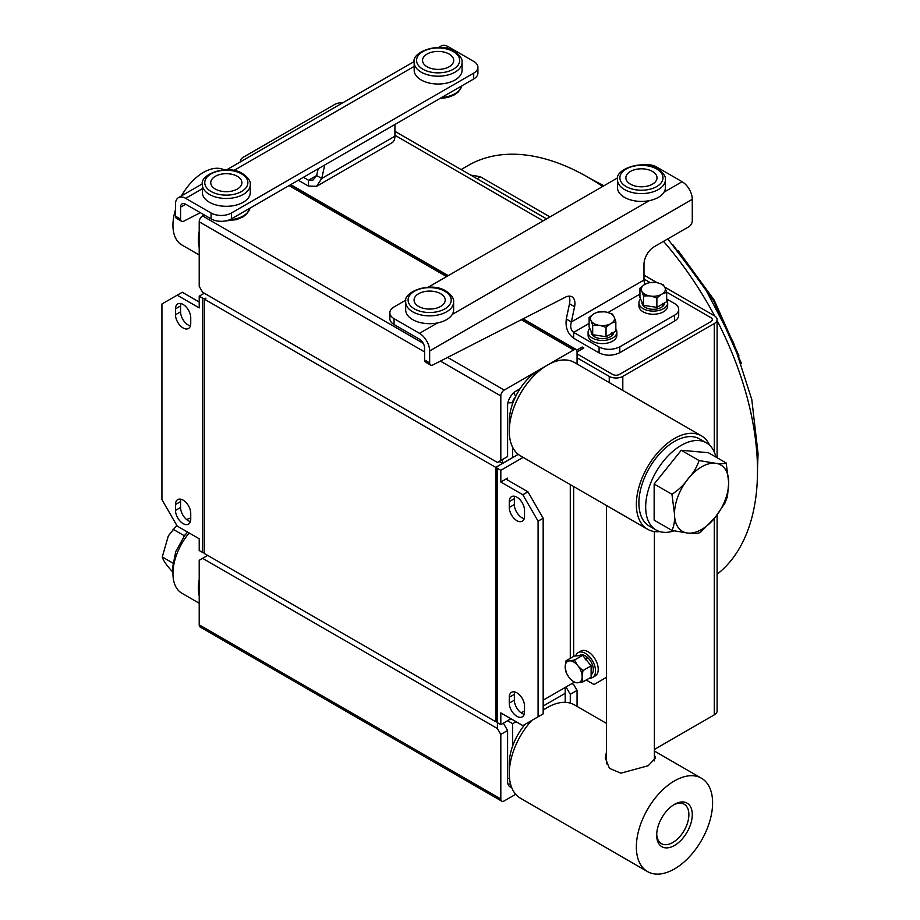 <?xml version="1.0" encoding="UTF-8"?>
<svg xmlns="http://www.w3.org/2000/svg" width="920" height="920" viewBox="0 0 920 920"><rect width="100%" height="100%" fill="white"/><g stroke="black" fill="none" stroke-linecap="round" stroke-linejoin="round"><path stroke-width="1.38" d="M516.902 520.674A10.787 6.221 -120 0 0 522.295 521.203A10.787 6.221 -120 0 0 524.526 516.269L524.526 510.404A10.787 6.221 -120 0 0 519.823 499.548A10.787 6.221 -120 0 0 511.52 496.662A10.787 6.221 -120 0 0 509.277 501.595L509.277 507.46A10.787 6.221 -120 0 0 516.902 520.674M514.694 496.294A10.787 6.221 -120 0 0 514.36 498.663L514.36 504.528A10.787 6.221 -120 0 0 521.985 517.741A10.787 6.221 -120 0 0 524.204 518.639M516.902 716.323A10.787 6.221 -120 0 0 522.295 716.852A10.787 6.221 -120 0 0 524.526 711.919L524.526 706.054A10.787 6.221 -120 0 0 519.823 695.198A10.787 6.221 -120 0 0 511.52 692.311A10.787 6.221 -120 0 0 509.277 697.245L509.277 703.11A10.787 6.221 -120 0 0 516.902 716.323M514.694 691.943A10.787 6.221 -120 0 0 514.36 694.312L514.36 700.178A10.787 6.221 -120 0 0 521.985 713.391A10.787 6.221 -120 0 0 524.204 714.288M495.73 467.36L204.297 299.103L204.297 553.449L495.73 721.706L495.73 467.36L518.259 454.353L497.421 466.382A2.392 1.38 0 0 0 496.719 467.36A2.392 1.38 0 0 0 497.421 468.337L500.813 470.292L523.146 457.401M496.719 467.36L496.719 721.706A2.392 1.38 0 0 0 497.421 722.683L500.813 724.638L500.813 712.896L522.836 725.615L543.168 713.874L543.168 518.224L538.085 521.157L538.085 716.806M538.085 521.157L522.836 494.741L500.813 482.034L500.813 470.292M500.813 482.034L507.587 478.112A2.392 1.38 0 0 0 506.885 479.09A2.392 1.38 0 0 0 507.587 480.079L527.919 491.809L543.168 518.224M500.813 724.638L510.979 718.761M521.18 712.873L524.526 710.942M543.168 700.178L574.068 682.341M586.189 680.018L593.998 684.526L606.464 677.327M522.836 494.741L527.919 491.809M495.73 721.706L496.719 721.13M204.297 299.103L205.988 298.126A2.392 1.38 180 0 1 202.595 298.126L199.214 296.159L199.214 307.901L177.18 295.182L161.931 303.991L161.931 499.64L177.18 526.056L199.214 538.775L199.214 550.505L202.595 552.471L202.595 298.126M183.114 500.135A10.787 6.221 -120 0 0 177.721 499.594A10.787 6.221 -120 0 0 175.49 504.528L175.49 510.404A10.787 6.221 -120 0 0 180.193 521.249A10.787 6.221 -120 0 0 188.508 524.147A10.787 6.221 -120 0 0 190.739 519.202L190.739 513.337A10.787 6.221 -120 0 0 183.114 500.135M180.906 499.226A10.787 6.221 -120 0 0 180.573 501.595L180.573 507.472A10.787 6.221 -120 0 0 190.417 521.571M183.114 304.485A10.787 6.221 -120 0 0 177.721 303.945A10.787 6.221 -120 0 0 175.49 308.878L175.49 314.755A10.787 6.221 -120 0 0 180.193 325.599A10.787 6.221 -120 0 0 188.508 328.497A10.787 6.221 -120 0 0 190.739 323.553L190.739 317.688A10.787 6.221 -120 0 0 183.114 304.485M180.906 303.577A10.787 6.221 -120 0 0 180.573 305.946L180.573 311.822A10.787 6.221 -120 0 0 190.417 325.921M204.297 552.874A2.392 1.38 180 0 1 202.595 552.471M177.18 295.182L182.263 292.249L199.214 302.036M199.214 296.159L204.297 293.227M424.568 351.923L199.214 221.812L199.214 286.385L202.595 292.249L497.421 462.461L500.813 460.506L500.813 395.945L440.427 361.089M447.614 357.409L504.194 390.08L547.4 365.125A53.912 31.13 120 0 0 509.277 431.158A53.912 31.13 120 0 0 520.444 455.837L647.53 529.207A53.912 31.13 120 0 0 659.87 531.61M547.503 365.079L573.666 349.968L521.295 319.734M199.214 221.812A4.795 2.772 -60 0 1 202.595 215.947L204.297 214.969M522.79 318.964L576.069 349.726A4.795 2.772 120 0 1 577.058 351.923L577.058 364.009M520.064 388.734L516.062 391.058A11.983 6.923 -60 0 0 507.587 405.731L507.587 456.596L500.813 460.506M576.069 349.726A4.795 2.772 120 0 0 573.666 349.968M504.194 390.08A4.795 2.772 120 0 0 500.813 395.945M199.214 247.664A43.136 24.897 -60 0 1 199.214 231.184M199.214 254.989L181.884 244.984A43.136 24.897 -60 0 1 175.271 237.383A43.136 24.897 -60 0 1 175.49 209.702M181.481 195.891A43.136 24.897 -60 0 1 224.215 169.855M499.111 461.483L502.504 463.438L502.504 459.528M515.108 397.624A4.795 2.772 120 0 0 512.67 402.787L512.67 403.523M512.67 447.35L512.67 457.573L518.259 454.353M502.504 463.438L512.67 457.573M709.699 445.315A53.912 31.13 120 0 0 701.442 435.827L574.367 362.457A53.912 31.13 120 0 0 547.4 365.125L538.936 370.024A41.929 24.207 -60 0 0 509.277 421.383L509.277 431.158M701.442 435.827A53.912 31.13 120 0 0 674.486 438.495A53.912 31.13 120 0 0 639.262 486.013A53.912 31.13 120 0 0 647.53 529.207M654.396 754.986L655.592 757.919L648.22 765.727L620.873 773.179L609.477 768.372L605.268 757.919L606.464 752.043M674.486 804.356L674.486 804.356A25.162 14.524 120 0 0 656.684 835.176A25.162 14.524 120 0 0 674.486 845.457A25.162 14.524 120 0 0 692.277 814.637A25.162 14.524 120 0 0 674.486 804.356M656.707 834.164A22.758 13.144 120 0 0 661.399 843.64A22.758 13.144 120 0 0 672.784 842.513A22.758 13.144 120 0 0 687.654 822.457A22.758 13.144 120 0 0 684.169 804.206A22.758 13.144 120 0 0 673.612 804.885M531.691 720.498A53.912 31.13 120 0 0 509.277 773.547L509.277 763.761A41.929 24.207 -60 0 1 525.17 724.27M606.464 723.384L574.367 704.846A53.912 31.13 120 0 0 547.4 707.514L543.168 709.964L547.4 707.514A53.912 31.13 120 0 0 543.168 710.24M509.277 773.547A53.912 31.13 120 0 0 520.444 798.226L647.53 871.596A53.912 31.13 -60 0 1 639.262 828.391A53.912 31.13 -60 0 1 674.486 780.884A53.912 31.13 -60 0 1 701.442 778.216A53.912 31.13 -60 0 1 709.699 821.422A53.912 31.13 -60 0 1 674.486 868.928A53.912 31.13 -60 0 1 647.53 871.596M571.976 683.548L573.666 684.526L577.058 690.402L577.058 706.399M515.706 794.293L504.194 800.94A4.795 2.772 120 0 1 501.803 801.182A4.795 2.772 120 0 1 500.813 798.985L500.813 734.424L497.421 728.548L202.595 558.337L199.214 560.291L199.214 624.852L500.813 798.985M503.355 723.166L507.587 730.503L507.587 781.379A11.983 6.923 -60 0 0 510.071 786.864A11.983 6.923 -60 0 0 511.623 787.382M570.285 703.11L570.285 694.312L566.041 686.975M501.803 801.182L200.203 627.049A4.795 2.772 -60 0 1 199.214 624.852M577.058 690.402L570.285 694.312M507.587 730.503L500.813 734.424M497.421 468.337L497.421 728.548M202.595 558.337L207.678 555.404M199.214 603.255L181.884 593.239A43.136 24.897 -60 0 1 175.271 585.649A43.136 24.897 -60 0 1 189.198 532.99M199.214 595.93A43.136 24.897 -60 0 1 199.214 579.439M565.202 702.328L565.202 693.335L543.168 706.054M516.062 721.706L512.67 723.66L512.67 745.913M510.439 783.621A11.983 6.923 -60 0 1 508.093 784.415M507.587 720.728L512.67 723.66M565.202 687.458L565.202 693.335M698.74 533.106L701.005 531.783L715.15 517.454L724.868 503.228L727.444 496.627L728.709 482.517L726.168 462.978L708.365 452.709L681.26 450.282L654.154 484.012L654.154 520.156L671.945 530.426L688.033 533.106C693.243 533.795 696.911 533.703 699.05 532.852M699.05 460.552C696.923 467.118 693.255 473.236 688.033 478.883C683.79 485.012 678.431 490.141 671.945 494.281L674.486 513.82A38.341 22.137 120 0 0 688.033 533.106A38.341 22.137 120 0 0 715.15 517.454A38.341 22.137 120 0 0 728.709 482.517A38.341 22.137 120 0 0 725.075 468.959A38.341 22.137 120 0 0 715.15 463.231L699.05 460.552L681.26 450.282M715.909 457.056A50.324 29.049 120 0 0 706.422 442.853A50.324 29.049 120 0 0 663.469 461.115A50.324 29.049 120 0 0 656.098 530.012A50.324 29.049 120 0 0 673.75 530.932M706.422 442.853L699.648 438.943A50.324 29.049 120 0 0 656.696 457.205A50.324 29.049 120 0 0 649.324 526.102L656.098 530.012M671.945 494.281L654.154 484.012M726.168 462.978C724.017 463.841 720.337 463.921 715.15 463.231A38.341 22.137 120 0 0 688.033 478.883A38.341 22.137 120 0 0 674.486 513.82C674.946 520.421 674.095 525.952 671.945 530.426M173.017 572.274C168.084 567.065 164.795 562.741 163.15 559.314L162.265 556.968L168.176 536.429A25.714 14.846 -60 0 1 168.946 535.106L176.778 525.354M168.199 536.394L168.969 535.06M186.53 519.501L190.739 517.948M173.006 573.298L172.523 567.87L175.777 551.517L184.702 535.52L187.588 532.059M162.265 556.968L172.833 563.074M183.827 536.67L185.449 534.577M173.017 529.23L184.218 535.693M577.058 357.788L609.247 376.383A9.579 5.531 0 0 0 622.806 376.383L714.299 323.553A9.579 5.531 0 0 0 717.106 319.642A9.579 5.531 0 0 0 714.299 315.733L664.665 287.075M619.413 374.428L710.907 321.597A4.795 2.772 0 0 0 712.321 319.642A4.795 2.772 0 0 0 710.907 317.688L666.597 292.1L710.907 317.688A4.795 2.772 180 0 1 712.321 319.642A4.795 2.772 180 0 1 710.907 321.597L619.413 374.428A4.795 2.772 0 0 1 612.639 374.428L577.058 353.878L612.639 374.428A4.795 2.772 0 0 0 619.413 374.428M657.19 282.75L643.988 275.126M470.822 175.156A251.597 145.268 60 0 1 480.447 176.801L477.066 178.756L546.56 218.88L394.91 131.33M649.945 282.486L643.988 279.047L649.945 282.486M543.168 220.834L394.91 135.24L543.168 220.834M342.642 102.844A9.579 5.531 0 0 0 334.765 104.431L243.271 157.251A9.579 5.531 0 0 0 240.453 161.172A9.579 5.531 0 0 0 240.522 161.805M717.106 514.981L717.106 710.942A9.579 5.531 180 0 1 714.299 714.851L654.396 749.443M577.058 351.923L583.832 348.013L582.141 347.035L582.141 348.99M582.141 347.035L577.058 349.968A9.579 5.531 120 0 0 576.61 350.244M674.394 254.437L677.039 257.818M732.274 353.475L733.872 357.466M717.106 320.654A239.625 138.345 60 0 1 757.505 470.787A239.625 138.345 60 0 1 717.106 574.252M480.447 176.801L549.941 216.924M461.127 169.556L468.257 165.439A239.625 138.345 60 0 1 602.692 186.472M663.527 241.35A239.625 138.345 60 0 1 714.621 315.916M324.76 164.979L321.712 178.48L316.584 186.311L391.931 142.807A14.375 8.303 -120 0 0 394.91 136.218L394.91 124.487M438.472 47.518L441.094 46A14.375 8.303 60 0 1 448.281 46.713L473.697 61.387A14.375 8.303 180 0 1 477.917 67.252A14.375 8.303 180 0 1 473.697 73.129L231.403 213.014A14.375 8.303 180 0 1 211.071 213.014L185.656 198.34A14.375 8.303 -120 0 0 178.468 197.627A14.375 8.303 -120 0 0 175.49 204.205L175.49 216.165L180.573 219.098A4.795 2.772 120 0 0 181.562 221.294A4.795 2.772 120 0 0 183.77 221.156L200.341 212.681M477.917 67.252L477.917 73.129A14.375 8.303 180 0 1 473.697 78.993L231.403 218.88A14.375 8.303 180 0 1 211.071 218.88L185.656 204.205A7.187 4.151 -120 0 0 182.068 203.849A7.187 4.151 -120 0 0 180.573 207.138L180.573 219.098M318.159 168.797L316.629 175.547L321.712 178.48L394.91 136.218M303.416 177.307L308.499 180.239L316.629 175.547L312.984 180.078L308.499 180.239L308.499 186.116L316.584 186.311M298.333 180.239L308.499 186.116M181.562 221.294L176.479 218.362A4.795 2.772 -60 0 1 175.49 216.165M666.667 298.988L674.486 303.497A14.375 8.303 180 0 1 678.695 309.373A14.375 8.303 180 0 1 674.486 315.238L619.793 346.817C612.789 350.117 605.889 350.186 599.081 347.035L573.666 332.361C570.779 330.108 570.02 326.634 571.377 321.942L574.574 306.716L569.491 303.772A14.375 8.303 120 0 0 568.951 296.148M642.585 164.921A14.375 8.303 180 0 1 656.696 167.037L682.111 181.711A14.375 8.303 60 0 1 692.277 199.318L692.277 220.834A4.795 2.772 -60 0 1 688.884 226.711L654.154 246.767A14.375 8.303 -60 0 0 643.988 264.373L643.988 280.025L571.377 321.942L566.294 319.01L569.491 303.772M574.574 306.716A14.375 8.303 -60 0 0 571.952 296.803A14.375 8.303 -60 0 0 565.351 297.206L432.837 364.964A4.795 2.772 -60 0 1 430.64 365.091A4.795 2.772 -60 0 1 429.651 362.905L424.568 359.961A4.795 2.772 -60 0 0 425.558 362.158L430.64 365.091M394.07 318.665L394.07 324.53A14.375 8.303 180 0 1 389.85 318.665L389.85 312.788A14.375 8.303 180 0 0 394.07 318.665L419.485 333.339A14.375 8.303 -120 0 1 429.651 350.945L429.651 362.905M394.07 324.53L419.485 339.204A7.187 4.151 -120 0 1 424.568 348.013L424.568 359.961M389.85 312.788A14.375 8.303 180 0 1 394.07 306.923L405.881 300.104M428.202 287.212L617.676 177.824M643.988 280.025A7.187 4.151 -120 0 0 645.069 284.28M678.695 309.373L678.695 315.238A14.375 8.303 180 0 1 674.486 321.115L619.793 352.682C612.789 355.982 605.889 356.051 599.081 352.9L573.666 338.226C567.721 333.834 565.259 327.428 566.294 319.01M449.132 54.05A15.571 8.993 0 0 0 432.159 52.095A15.571 8.993 0 0 0 422.544 60.409A15.571 8.993 0 0 0 427.11 66.769A15.571 8.993 0 0 0 444.084 68.712A15.571 8.993 0 0 0 453.698 60.409A15.571 8.993 0 0 0 449.132 54.05M421.176 79.971A23.966 13.834 0 0 0 447.292 82.972A23.966 13.834 0 0 0 462.081 70.184L462.081 62.364A23.966 13.834 180 0 1 447.292 75.141A23.966 13.834 180 0 1 421.176 72.151A23.966 13.834 180 0 1 414.161 62.364L414.161 70.184A23.966 13.834 0 0 0 421.176 79.971M237.337 176.329A15.571 8.993 0 0 0 220.363 174.374A15.571 8.993 0 0 0 210.749 182.689A15.571 8.993 0 0 0 215.303 189.048A15.571 8.993 0 0 0 232.277 190.992A15.571 8.993 0 0 0 241.902 182.689A15.571 8.993 0 0 0 237.337 176.329M209.38 202.25A23.966 13.834 0 0 0 235.497 205.252A23.966 13.834 0 0 0 250.286 192.464L250.286 184.644A23.966 13.834 180 0 1 235.497 197.42A23.966 13.834 180 0 1 209.38 194.43A23.966 13.834 180 0 1 202.354 184.644L202.354 192.464A23.966 13.834 0 0 0 209.38 202.25M652.452 171.442A15.571 8.993 0 0 0 635.478 169.487A15.571 8.993 0 0 0 625.865 177.802A15.571 8.993 0 0 0 630.43 184.149A15.571 8.993 0 0 0 647.404 186.105A15.571 8.993 0 0 0 657.018 177.802A15.571 8.993 0 0 0 652.452 171.442M624.496 197.363A23.966 13.834 0 0 0 650.612 200.364A23.966 13.834 0 0 0 665.401 187.577L665.401 179.756A23.966 13.834 180 0 1 650.612 192.533A23.966 13.834 180 0 1 624.496 189.531A23.966 13.834 180 0 1 617.481 179.756L617.481 187.577A23.966 13.834 0 0 0 624.496 197.363M440.657 293.721A15.571 8.993 0 0 0 423.683 291.767A15.571 8.993 0 0 0 414.069 300.081A15.571 8.993 0 0 0 418.634 306.429A15.571 8.993 0 0 0 435.608 308.384A15.571 8.993 0 0 0 445.222 300.081A15.571 8.993 0 0 0 440.657 293.721M412.7 319.642A23.966 13.834 0 0 0 438.817 322.644A23.966 13.834 0 0 0 453.606 309.856L453.606 302.036A23.966 13.834 180 0 1 438.817 314.812A23.966 13.834 180 0 1 412.7 311.811A23.966 13.834 180 0 1 405.685 302.036L405.685 309.856A23.966 13.834 0 0 0 412.7 319.642M642.033 291.755L643.517 295.941L649.083 295.826A12.04 6.946 180 0 1 644.793 294.227A12.04 6.946 180 0 1 642.033 291.755L641.435 290.455A12.04 6.946 180 0 1 644.011 284.901L639.94 288.224L641.435 290.455M644.011 284.901L645.656 283.946A12.04 6.946 180 0 1 655.281 282.463L657.524 282.808A12.04 6.946 180 0 1 664.573 286.879L665.183 288.178A12.04 6.946 180 0 1 662.595 293.733L666.667 292.364L666.667 301.748L656.88 307.395L643.517 305.336L639.94 297.62L639.94 288.224M651.325 296.171L656.88 298.011L660.951 294.688A12.04 6.946 180 0 1 651.325 296.171L649.083 295.826M643.517 305.336L643.517 295.941M656.88 307.395L656.88 298.011M645.656 283.946L648.841 282.681L655.281 282.463M664.573 286.879L663.09 284.648L657.524 282.808M666.667 292.364L665.183 288.178M662.595 293.733L660.951 294.688M664.562 302.967A11.258 6.497 180 0 1 663.147 305.98L662.584 303.37M662.308 303.6L662.894 306.222A11.258 6.497 180 0 1 645.345 307.418A11.258 6.497 180 0 1 642.045 302.818L642.045 302.139M666.667 299.759A14.375 8.303 180 0 1 667.678 302.818L667.678 305.946A14.375 8.303 180 0 1 659.548 313.421A14.375 8.303 180 0 1 644.356 312.443A14.375 8.303 180 0 1 638.928 305.946L638.928 302.818A14.375 8.303 180 0 1 640.561 298.966M667.678 302.818A14.375 8.303 180 0 1 659.548 310.293A14.375 8.303 180 0 1 644.356 309.315A14.375 8.303 180 0 1 638.928 302.818M591.203 321.103L592.687 325.289L598.253 325.174A12.04 6.946 180 0 1 593.963 323.575A12.04 6.946 180 0 1 591.203 321.103L590.594 319.803A12.04 6.946 180 0 1 593.181 314.249L589.11 317.572L590.594 319.803M593.181 314.249L594.826 313.294A12.04 6.946 180 0 1 604.452 311.811L606.694 312.156A12.04 6.946 180 0 1 613.744 316.227L614.341 317.526A12.04 6.946 180 0 1 611.765 323.081L615.836 321.712L615.836 331.096L606.05 336.743L592.687 334.684L589.11 326.968L589.11 317.572M600.495 325.519L606.05 327.359L610.121 324.024A12.04 6.946 180 0 1 600.495 325.519L598.253 325.174M592.687 334.684L592.687 325.289M606.05 336.743L606.05 327.359M594.826 313.294L598.011 312.029L604.452 311.811M613.744 316.227L612.26 313.996L606.694 312.156M615.836 321.712L614.341 317.526M611.765 323.081L610.121 324.024M613.732 332.315A11.258 6.497 180 0 1 612.317 335.328L611.754 332.718M611.478 332.936L612.064 335.57A11.258 6.497 180 0 1 594.504 336.766A11.258 6.497 180 0 1 591.215 332.166L591.215 331.487M615.836 329.096A14.375 8.303 180 0 1 616.848 332.166L616.848 335.294A14.375 8.303 180 0 1 608.718 342.769A14.375 8.303 180 0 1 593.526 341.791A14.375 8.303 180 0 1 588.098 335.294L588.098 332.166A14.375 8.303 180 0 1 589.731 328.313M616.848 332.166A14.375 8.303 180 0 1 608.718 339.641A14.375 8.303 180 0 1 593.526 338.663A14.375 8.303 180 0 1 588.098 332.166M578.611 682.663L582.992 681.858L582.141 677.649A12.04 6.946 60 0 1 581.037 680.984A12.04 6.946 60 0 1 578.611 682.663L577.197 682.789A12.04 6.946 60 0 1 570.147 678.719L574.517 682.617L577.197 682.789M570.147 678.719L568.721 676.947A12.04 6.946 60 0 1 565.202 667.874L565.202 665.965A12.04 6.946 60 0 1 568.721 660.962L566.041 660.779L574.172 656.086L582.647 655.327L591.123 665.873L591.123 677.166L582.992 681.858M582.141 675.751L582.992 670.565L578.611 666.667A12.04 6.946 60 0 1 582.141 675.751L582.141 677.649M591.123 665.873L582.992 670.565M565.202 667.874L566.547 673.452L568.721 676.947M566.041 660.779L565.202 665.965M568.721 660.962L570.147 660.824A12.04 6.946 60 0 1 577.197 664.895L574.517 660.031L570.147 660.824M582.647 655.327L574.517 660.031M577.197 664.895L578.611 666.667M579.151 655.638L579.726 655.304A11.258 6.497 60 0 1 587.305 657.259L585.304 659.49M585.626 659.812L587.639 657.57A11.258 6.497 60 0 1 592.261 673.635A11.258 6.497 60 0 1 591.123 674.74M585.856 659.318L587.305 657.259M575.655 655.96A14.375 8.303 60 0 1 576.035 655.005A14.375 8.303 60 0 1 578.174 652.613L580.876 651.049A14.375 8.303 60 0 1 593.791 657.098A14.375 8.303 60 0 1 597.39 673.555A14.375 8.303 60 0 1 595.263 675.947L592.549 677.511A14.375 8.303 60 0 1 589.386 678.167M578.174 652.613A14.375 8.303 60 0 1 591.077 658.662A14.375 8.303 60 0 1 594.688 675.119A14.375 8.303 60 0 1 592.549 677.511M507.587 478.112L507.587 480.079M570.285 484.61L570.285 658.341M573.666 486.565L573.666 656.385M514.36 700.178L509.277 703.11M514.36 694.312L509.277 697.245M514.36 498.663L509.277 501.595M514.36 504.528L509.277 507.46M180.573 501.595L175.49 504.528M180.573 305.946L175.49 308.878M180.573 311.822L175.49 314.755M180.573 507.472L175.49 510.404M446.591 276.598L289.018 185.621M202.595 215.947L423.269 343.355M507.932 402.787L512.67 402.787M513.682 392.817L515.729 396.347M507.587 778.435L509.53 778.435M609.247 376.383L609.247 382.605M622.806 390.425L622.806 376.383M714.299 323.553L714.299 452.111M714.299 518.5L714.299 714.851M577.058 349.968L523.089 318.815M448.281 275.62L290.708 184.644M473.697 73.129L473.697 78.993M231.403 213.014L231.403 218.88M211.071 213.014L211.071 218.88M185.656 204.205L180.573 207.138M185.656 198.34L202.354 188.692M233.829 170.522L414.161 66.412M445.625 48.242L448.281 46.713M674.486 315.238L674.486 321.115M619.793 346.817L619.793 352.682M599.081 347.035L599.081 352.9M589.11 323.449L573.666 332.361L573.666 338.226M608.131 312.466L639.94 294.101M682.111 181.711L664.079 192.119M649.301 200.652L452.284 314.398M437.506 322.931L419.485 333.339M429.651 350.945L692.277 199.318M422.866 69.207A21.562 12.454 0 0 0 453.364 69.207A21.562 12.454 0 0 0 453.364 51.6A21.562 12.454 0 0 0 422.866 51.6A21.562 12.454 0 0 0 422.866 69.207M441.508 97.577A23.966 13.834 0 0 0 461.84 85.836M211.071 191.486A21.562 12.454 0 0 0 241.569 191.486A21.562 12.454 0 0 0 241.569 173.88A21.562 12.454 0 0 0 211.071 173.88A21.562 12.454 0 0 0 211.071 191.486M229.275 219.891A23.966 13.834 0 0 0 250.044 208.127M626.198 186.599A21.562 12.454 0 0 0 656.696 186.599A21.562 12.454 0 0 0 656.696 168.992A21.562 12.454 0 0 0 626.198 168.992A21.562 12.454 0 0 0 626.198 186.599M414.402 308.878A21.562 12.454 0 0 0 444.9 308.878A21.562 12.454 0 0 0 444.9 291.272A21.562 12.454 0 0 0 414.402 291.272A21.562 12.454 0 0 0 414.402 308.878M290.421 184.816L447.994 275.793M606.464 505.505L606.464 763.853M654.396 531.53L654.396 760.897M654.396 751.053L701.442 778.216M184.805 535.153L186.035 533.853M717.106 319.642L717.106 457.746M240.453 161.172L240.453 161.839M757.494 468.683L758.068 453.663L751.789 399.544L733.527 342.746L704.755 287.741L667.77 238.901M589.893 178.365L603.876 185.794M672.853 244.662L713.483 300.541L741.577 363.688M678.27 250.78L714.207 300.127L738.978 355.936M178.468 197.627L202.4 183.816M226.665 169.797L414.195 61.536M462.081 62.364C462.541 58.926 460.034 55.292 454.56 51.486C439.875 41.538 411.366 51.83 414.161 62.364M461.886 85.813L458.424 91.862L454.641 94.714L448.339 97.347L439.553 98.704M250.286 184.644C250.746 181.205 248.239 177.571 242.765 173.765C228.079 163.817 199.571 174.11 202.354 184.644M250.09 208.092L246.629 214.141L242.845 216.993L236.543 219.627L225.181 220.995M665.401 179.756C665.873 176.306 663.366 172.684 657.892 168.877C643.195 158.93 614.698 169.222 617.481 179.756M453.606 302.036C454.077 298.586 451.57 294.964 446.096 291.157C431.399 281.209 402.902 291.502 405.685 302.036M566.547 673.452L565.697 671.266"/></g></svg>
